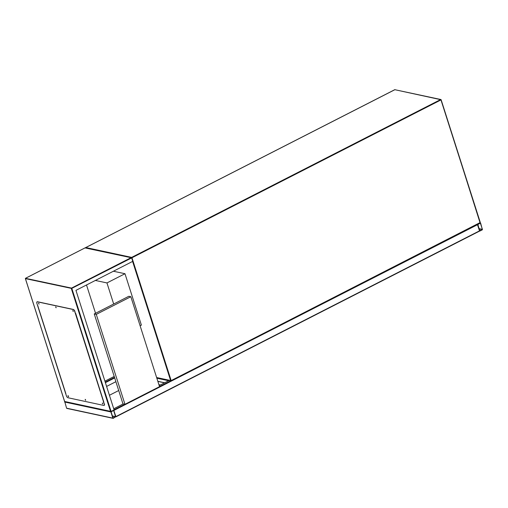 <?xml version="1.0" encoding="UTF-8"?>
<svg xmlns="http://www.w3.org/2000/svg" width="508" height="508" viewBox="0 0 508 508"><rect width="100%" height="100%" fill="white"/><g stroke="black" fill="none" stroke-linecap="round" stroke-linejoin="round"><path stroke-width="0.76" d="M113.684 304.019L106.953 282.931L124.987 273.723L113.405 271.234M106.953 282.931L95.371 280.448M86.512 284.969L95.548 313.284M140.106 325.761L141.389 325.107L124.987 273.723M482.41 229.762L480.632 223.101L480.225 222.91L477.818 224.142L479.596 230.803L480.003 230.994L482.41 229.762M479.781 230.708L482.41 229.362L480.358 223.114L477.812 224.542L479.781 230.708M66.999 408.375L66.586 408.184L64.732 401.574M112.871 418.128L113.284 418.319L115.881 416.592L113.69 410.21L111.093 411.467L110.903 411.963L112.871 418.128L66.586 408.184M115.621 416.877L113.64 410.439L111.093 411.867L113.062 418.033L115.621 416.877L112.478 416.198M115.875 416.871L113.728 410.121M477.349 224.263L479.565 231.096L115.888 416.839M68.269 395.84L68.536 396.361M85.376 399.517L85.642 400.031M102.483 403.187L102.749 403.708M72.962 310.693L73.228 311.207M55.855 307.016L56.121 307.537M38.754 303.339L39.014 303.86M64.808 401.523L111.093 411.467L114.103 409.931L75.946 290.366L132.753 261.347L131.661 257.924L131.051 257.689L85.376 247.98M103.835 402.145L75.406 313.074M65.799 393.979L37.389 304.908M68.517 396.284L68.32 395.903M85.623 399.955L85.427 399.574M102.73 403.631L102.533 403.25M73.209 311.131L73.012 310.75M56.102 307.461L55.905 307.08M38.995 303.784L38.799 303.403M25.438 278.613L71.844 288.481L111.093 411.467L110.484 411.232L71.342 288.588L131.661 257.924L131.051 257.689L71.533 288.093L25.533 278.333M38.525 303.187L39.008 304.14M56.109 307.81L55.632 306.864M73.216 311.487L72.739 310.534M102.737 403.987L102.254 403.035M85.63 400.31L85.153 399.358M68.04 395.681L68.529 396.64M68.37 396.71L67.951 395.694L68.37 396.71M104.229 403.936L74.714 311.436A1.892 0.851 -117.1 0 0 73.158 309.512L37.338 301.815A1.892 0.851 -117.1 0 0 37.027 301.847A1.892 0.851 -117.1 0 0 36.881 303.314L66.396 395.808A1.892 0.851 -117.1 0 0 67.951 397.739L103.772 405.435A1.892 0.851 -117.1 0 0 104.083 405.403A1.892 0.851 -117.1 0 0 104.229 403.936L103.372 401.834M73.158 309.512L73.311 309.435A1.892 0.851 62.9 0 1 74.86 311.36L75.368 313.493M104.381 403.86A1.892 0.851 62.9 0 1 104.235 405.327A1.892 0.851 62.9 0 1 104.159 405.359M37.103 301.815A1.892 0.851 62.9 0 1 37.173 301.771A1.892 0.851 62.9 0 1 37.49 301.739L37.338 301.815M73.311 309.435L37.49 301.739M75.667 313.341L103.702 401.796M124.968 404.305L122.961 403.873L94.259 313.944L128.829 296.285L130.842 296.716L159.537 386.645L124.968 404.305L96.272 314.376L130.842 296.716M94.259 313.944L96.272 314.376M164.516 382.835L157.867 381.406M164.668 382.759L157.829 381.292M115.881 381.692L106.604 386.429M160.338 384.969L158.909 384.664M118.701 390.531L109.423 395.268M156.629 377.52L170.605 380.524L132.594 261.43M156.686 377.704L170.821 380.74A0.381 0.381 0 0 0 171.075 380.708L480.111 222.567L440.969 99.924L131.966 257.766L171.107 380.416L170.821 380.74L480.085 222.86L171.12 380.657M441.103 99.835L480.085 222.86A0.381 0.381 0 0 0 480.27 222.409L441.128 99.765L394.78 89.681L85.769 247.529L131.655 257.385L440.658 99.536L441.128 99.765A0.381 0.381 0 0 0 440.849 99.511L395.129 89.757M85.56 247.853L85.706 247.536A0.381 0.381 0 0 0 85.503 247.841M131.642 257.874L131.966 257.766L131.655 257.385L131.445 257.715M85.655 247.625L394.964 89.656A0.381 0.381 0 0 0 394.716 89.687L394.672 89.738M479.196 228.873L482.34 229.553M479.127 228.657L482.41 229.362M105.397 382.651L114.675 377.914M105.245 382.181L114.522 377.444M104.927 381.178L114.205 376.441L104.921 381.159M110.903 411.963L64.618 402.019M115.691 416.687L112.408 415.982M479.596 230.803L115.881 416.592M169.31 380.416L159.201 385.578L169.272 380.409M123.26 403.936L113.741 408.8M170.948 380.746L159.518 386.582M124.873 404.285L114.059 409.804M477.628 224.638L113.913 410.426M168.624 380.74L156.845 378.206M85.166 247.834L25.648 278.238L25.457 278.733L64.599 401.377M113.093 418.344L66.808 408.4M479.565 231.096L115.868 416.877M123.222 403.93L113.735 408.775M131.356 257.689L85.242 247.783M110.871 411.486L64.656 401.561M64.592 401.504L25.4 278.695A0.381 0.381 0 0 1 25.59 278.244L85.211 247.79M65.881 393.757L37.687 305.403"/></g></svg>
